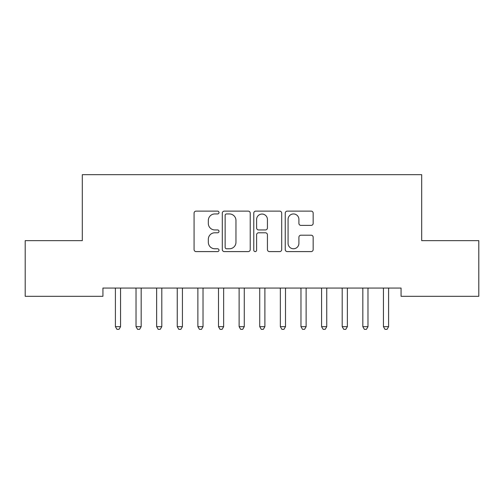 <?xml version="1.0" encoding="UTF-8"?>
<svg xmlns="http://www.w3.org/2000/svg" width="504" height="504" viewBox="0 0 504 504"><rect width="100%" height="100%" fill="white"/><g stroke="black" fill="none" stroke-linecap="round" stroke-linejoin="round"><path stroke-width="0.76" d="M219.013 212.537A1.417 1.417 0 0 0 217.596 211.126L196.094 211.126A2.022 2.022 0 0 0 194.072 213.148L194.072 249.575A2.022 2.022 0 0 0 196.094 251.597L217.596 251.597A1.417 1.417 0 0 0 219.013 250.186A1.417 1.417 0 0 0 217.596 248.768L214.811 248.768A6.476 6.476 0 0 1 208.335 242.292L208.335 239.255A6.476 6.476 0 0 1 214.811 232.779L217.596 232.779A1.417 1.417 0 0 0 219.013 231.361A1.417 1.417 0 0 0 217.596 229.944L214.811 229.944A6.476 6.476 0 0 1 208.335 223.467L208.335 220.431A6.476 6.476 0 0 1 214.811 213.954L217.596 213.954A1.417 1.417 0 0 0 219.013 212.537M311.144 225.389A2.022 2.022 0 0 0 313.167 223.367L313.167 213.148A2.022 2.022 0 0 0 311.144 211.126L287.267 211.126A2.022 2.022 0 0 0 285.239 213.148L285.239 249.575A2.022 2.022 0 0 0 287.267 251.597L311.144 251.597A2.022 2.022 0 0 0 313.167 249.575L313.167 237.233A2.022 2.022 0 0 0 311.144 235.204L300.926 235.204A2.022 2.022 0 0 0 298.904 237.233L298.904 243.35A5.412 5.412 0 0 1 293.486 248.768A5.412 5.412 0 0 1 288.074 243.35L288.074 219.372A5.412 5.412 0 0 1 293.486 213.954A5.412 5.412 0 0 1 298.904 219.372L298.904 223.367A2.022 2.022 0 0 0 300.926 225.389L311.144 225.389M401.071 288.061L102.929 288.061L102.929 296.308L25.2 296.308L25.2 240.641L82.309 240.641L82.309 174.661L421.691 174.661L421.691 240.641L478.8 240.641L478.8 296.308L401.071 296.308L401.071 288.061M250.23 213.148A2.022 2.022 0 0 0 248.207 211.126L224.324 211.126A2.022 2.022 0 0 0 222.302 213.148L222.302 249.575A2.022 2.022 0 0 0 224.324 251.597L248.207 251.597A2.022 2.022 0 0 0 250.23 249.575L250.23 213.148M255.793 211.126L279.676 211.126A2.022 2.022 0 0 1 281.698 213.148L281.698 249.575A2.022 2.022 0 0 1 279.676 251.597L269.457 251.597A2.022 2.022 0 0 1 267.429 249.575L267.429 234.801A2.022 2.022 0 0 0 265.406 232.779L258.628 232.779A2.022 2.022 0 0 0 256.605 234.801L256.605 250.186A1.417 1.417 0 0 1 255.188 251.597A1.417 1.417 0 0 1 253.77 250.186L253.77 213.148A2.022 2.022 0 0 1 255.793 211.126M226.548 213.954A1.417 1.417 0 0 0 225.137 215.372L225.137 247.351A1.417 1.417 0 0 0 226.548 248.768L229.484 248.768A6.476 6.476 0 0 0 235.96 242.292L235.96 220.431A6.476 6.476 0 0 0 229.484 213.954L226.548 213.954M267.429 219.473A5.412 5.412 0 0 0 262.017 214.055A5.412 5.412 0 0 0 256.605 219.473L256.605 227.921A2.022 2.022 0 0 0 258.628 229.944L265.406 229.944A2.022 2.022 0 0 0 267.429 227.921L267.429 219.473M120.557 289.132A2.06 2.06 0 0 1 120.708 288.364A2.06 2.06 0 0 0 120.557 289.132L120.557 326.661L115.403 326.661L115.403 289.132A2.06 2.06 0 0 0 115.258 288.364L115.133 288.061M120.557 326.661L119.013 329.339L116.953 329.339L115.403 326.661M141.177 289.132A2.06 2.06 0 0 1 141.328 288.364A2.06 2.06 0 0 0 141.177 289.132L141.177 326.661L136.023 326.661L136.023 289.132A2.06 2.06 0 0 0 135.872 288.364L135.752 288.061M161.797 289.132A2.06 2.06 0 0 1 161.942 288.364A2.06 2.06 0 0 0 161.797 289.132L161.797 326.661L156.643 326.661L156.643 289.132A2.06 2.06 0 0 0 156.492 288.364L156.372 288.061M141.177 326.661L139.633 329.339L137.567 329.339L136.023 326.661M161.797 326.661L160.247 329.339L158.187 329.339L156.643 326.661M182.687 288.061L182.561 288.364A2.06 2.06 0 0 0 182.417 289.132L182.417 326.661L177.257 326.661L177.257 289.132A2.06 2.06 0 0 0 177.112 288.364L176.986 288.061M182.417 326.661L180.867 329.339L178.807 329.339L177.257 326.661M203.301 288.061L203.181 288.364A2.06 2.06 0 0 0 203.03 289.132L203.03 326.661L197.877 326.661L197.877 289.132A2.06 2.06 0 0 0 197.726 288.364L197.606 288.061M203.03 326.661L201.487 329.339L199.427 329.339L197.877 326.661M223.921 288.061L223.801 288.364A2.06 2.06 0 0 0 223.65 289.132L223.65 326.661L218.497 326.661L218.497 289.132A2.06 2.06 0 0 0 218.345 288.364L218.226 288.061M223.65 326.661L222.107 329.339L220.04 329.339L218.497 326.661M244.541 288.061L244.415 288.364A2.06 2.06 0 0 0 244.27 289.132L244.27 326.661L239.117 326.661L239.117 289.132A2.06 2.06 0 0 0 238.965 288.364L238.846 288.061M244.27 326.661L242.72 329.339L240.66 329.339L239.117 326.661M265.154 288.061L265.035 288.364A2.06 2.06 0 0 0 264.883 289.132L264.883 326.661L259.73 326.661L259.73 289.132A2.06 2.06 0 0 0 259.585 288.364L259.459 288.061M264.883 326.661L263.34 329.339L261.28 329.339L259.73 326.661M285.774 288.061L285.655 288.364A2.06 2.06 0 0 0 285.503 289.132L285.503 326.661L280.35 326.661L280.35 289.132A2.06 2.06 0 0 0 280.199 288.364L280.079 288.061M285.503 326.661L283.96 329.339L281.894 329.339L280.35 326.661M306.394 288.061L306.274 288.364A2.06 2.06 0 0 0 306.123 289.132L306.123 326.661L300.97 326.661L300.97 289.132A2.06 2.06 0 0 0 300.819 288.364L300.699 288.061M306.123 326.661L304.573 329.339L302.513 329.339L300.97 326.661M327.014 288.061L326.888 288.364A2.06 2.06 0 0 0 326.743 289.132L326.743 326.661L321.584 326.661L321.584 289.132A2.06 2.06 0 0 0 321.439 288.364L321.313 288.061M326.743 326.661L325.193 329.339L323.133 329.339L321.584 326.661M347.357 289.132A2.06 2.06 0 0 1 347.508 288.364A2.06 2.06 0 0 0 347.357 289.132L347.357 326.661L342.203 326.661L342.203 289.132A2.06 2.06 0 0 0 342.059 288.364L341.933 288.061M347.357 326.661L345.813 329.339L343.753 329.339L342.203 326.661M367.977 289.132A2.06 2.06 0 0 1 368.128 288.364A2.06 2.06 0 0 0 367.977 289.132L367.977 326.661L362.823 326.661L362.823 289.132A2.06 2.06 0 0 0 362.672 288.364L362.552 288.061M367.977 326.661L366.433 329.339L364.367 329.339L362.823 326.661M388.597 289.132A2.06 2.06 0 0 1 388.741 288.364A2.06 2.06 0 0 0 388.597 289.132L388.597 326.661L383.443 326.661L383.443 289.132A2.06 2.06 0 0 0 383.292 288.364L383.172 288.061M388.597 326.661L387.047 329.339L384.987 329.339L383.443 326.661"/></g></svg>
